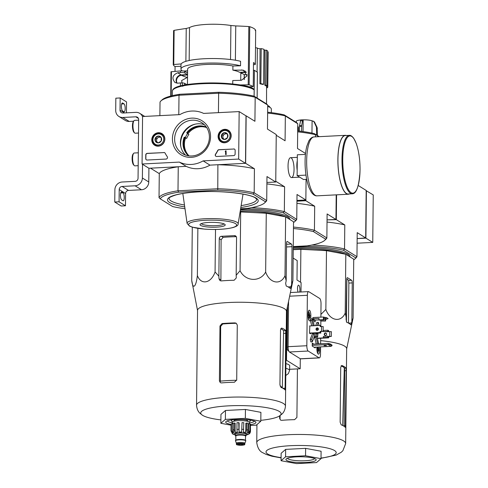 <?xml version="1.0" encoding="UTF-8"?>
<svg xmlns="http://www.w3.org/2000/svg" width="488" height="488" viewBox="0 0 488 488"><rect width="100%" height="100%" fill="white"/><g stroke="black" fill="none" stroke-linecap="round" stroke-linejoin="round"><path stroke-width="0.73" d="M239.157 111.593L238.662 159.064L203.118 160.881A27.218 25.443 121.9 0 1 179.34 162.095L142.069 164.005L142.569 116.528L179.84 114.625A27.218 25.443 121.9 0 1 203.618 113.405L239.157 111.593L246.001 115.845L245.507 163.315L238.662 159.064M151.78 139.781A6.862 6.411 121.9 0 1 155.398 133.614A6.862 6.411 121.9 0 1 162.187 133.779A6.862 6.411 121.9 0 1 163.767 142.832A6.862 6.411 121.9 0 1 154.952 145.424A6.862 6.411 121.9 0 1 151.78 139.781M218.099 136.39A6.862 6.411 121.9 0 1 221.711 130.223A6.862 6.411 121.9 0 1 228.506 130.394A6.862 6.411 121.9 0 1 230.086 139.446A6.862 6.411 121.9 0 1 221.271 142.032A6.862 6.411 121.9 0 1 218.099 136.39M172.423 138.726A19.99 18.69 121.9 0 1 201.19 120.28A19.99 18.69 121.9 0 1 200.83 154.251A19.99 18.69 121.9 0 1 172.423 138.726M233.728 148.938A1.513 1.415 121.9 0 1 235.149 150.347L235.112 154.055A1.513 1.415 121.9 0 1 233.654 155.617L216.666 156.483A1.513 1.415 121.9 0 1 215.513 154.202A31.153 29.121 121.9 0 0 217.654 150.554A1.513 1.415 121.9 0 1 218.941 149.694L233.862 149.023A1.513 1.415 121.9 0 1 234.576 149.182M163.901 152.506A1.513 1.415 121.9 0 1 165.17 153.238A31 28.981 121.9 0 0 167.25 156.666A1.513 1.415 121.9 0 1 166.048 159.07L147.156 160.034A1.513 1.415 121.9 0 1 145.729 158.624L145.766 154.916A1.513 1.415 121.9 0 1 147.224 153.36L164.035 152.591A1.513 1.415 121.9 0 1 164.749 152.75M245.507 163.315L209.962 165.133L203.118 160.881M209.962 165.133A27.218 25.443 121.9 0 1 186.184 166.347L179.34 162.095M186.184 166.347L148.913 168.256L142.069 164.005M162.412 134.42A6.728 6.289 121.9 0 1 163.212 134.676M156.209 145.942A6.728 6.289 121.9 0 1 155.623 145.339M228.726 131.034A6.728 6.289 121.9 0 1 229.531 131.284M222.522 142.557A6.728 6.289 121.9 0 1 221.942 141.947M174.625 138.97A18.233 17.043 121.9 0 1 183.878 122.787A18.233 17.043 121.9 0 1 201.636 122.592A18.233 17.043 121.9 0 1 206.485 147.077A18.233 17.043 121.9 0 1 182.384 153.567A18.233 17.043 121.9 0 1 174.625 138.97M185.471 155.056A18.233 17.043 121.9 0 1 180.407 142.563A18.233 17.043 121.9 0 1 204.332 124.702M215.952 156.325A1.513 1.415 121.9 0 1 215.653 154.287L215.513 154.202M233.862 149.023L219.081 149.779A1.513 1.415 121.9 0 0 217.794 150.639A31.153 29.121 121.9 0 1 215.653 154.287M225.639 150.835L226.066 150.81L226.029 154.519L225.596 154.543L225.627 151.561L225.194 151.597L225.639 150.835M225.596 154.543L226.17 154.605L226.066 150.81M225.627 151.67L225.194 151.597M146.443 159.875A1.513 1.415 121.9 0 1 145.863 158.71L145.906 155.001A1.513 1.415 121.9 0 1 147.358 153.446L164.035 152.591M221.772 134.493L224.675 132.632L227.542 134.2L227.506 137.622L224.602 139.483L221.735 137.921L221.772 134.493A3.495 3.263 121.9 0 1 227.542 134.2A3.495 3.263 121.9 0 1 224.602 139.483A3.495 3.263 121.9 0 1 221.772 134.493L222.912 135.2L222.876 138.549M224.578 141.624A5.673 5.301 121.9 0 1 219.984 133.517A5.673 5.301 121.9 0 1 229.348 133.035A5.673 5.301 121.9 0 1 224.578 141.624M224.803 142.502A6.429 6.008 121.9 0 1 221.473 141.66A6.429 6.008 121.9 0 1 219.765 133.029A6.429 6.008 121.9 0 1 228.256 130.741A6.429 6.008 121.9 0 1 230.72 137.689A6.429 6.008 121.9 0 1 224.803 142.502M227.554 134.292L227.249 134.121A3.026 2.824 121.9 0 1 227.554 134.322M223.821 139.068A3.026 2.824 121.9 0 1 224.364 134.273L222.912 135.2M224.364 134.273A3.026 2.824 121.9 0 1 227.249 134.121L225.816 133.34L224.364 134.273M225.816 133.34L224.675 132.632M155.452 137.884L158.356 136.024L161.223 137.585L161.186 141.014L158.283 142.874L155.422 141.306L155.452 137.884A3.495 3.263 121.9 0 1 161.223 137.585A3.495 3.263 121.9 0 1 158.283 142.874A3.495 3.263 121.9 0 1 155.452 137.884L156.593 138.592L156.563 141.941M158.264 145.009A5.673 5.301 121.9 0 1 153.665 136.902A5.673 5.301 121.9 0 1 163.035 136.427A5.673 5.301 121.9 0 1 158.264 145.009M158.484 145.894A6.429 6.008 121.9 0 1 155.153 145.046A6.429 6.008 121.9 0 1 153.446 136.42A6.429 6.008 121.9 0 1 161.943 134.133A6.429 6.008 121.9 0 1 164.407 141.081A6.429 6.008 121.9 0 1 158.484 145.894M161.235 137.677L160.93 137.512A3.026 2.824 121.9 0 1 161.235 137.708M157.502 142.453A3.026 2.824 121.9 0 1 158.045 137.659L156.593 138.592M158.045 137.659A3.026 2.824 121.9 0 1 160.93 137.512L159.497 136.732L158.045 137.659M159.497 136.732L158.356 136.024M142.526 164.285L142.38 178.01A7.564 7.07 121.9 0 1 135.097 185.794L122.122 186.459A3.026 2.824 121.9 0 0 119.206 189.57L119.078 201.812L114.753 202.032L114.881 189.795A7.564 7.07 121.9 0 1 122.165 182.006L135.139 181.347A3.026 2.824 121.9 0 0 138.055 178.23L138.671 119.627A3.026 2.824 121.9 0 0 135.816 116.809L122.842 117.474A7.564 7.07 121.9 0 1 118.932 116.473A7.564 7.07 121.9 0 1 115.711 110.422L115.839 98.186L120.164 97.96L120.036 110.203A3.026 2.824 121.9 0 0 122.891 113.021L135.865 112.356A7.564 7.07 121.9 0 1 139.775 113.356A7.564 7.07 121.9 0 1 142.563 116.827M148.913 168.256L148.767 181.975A7.564 7.07 121.9 0 1 141.483 189.765L128.503 190.424L122.122 186.459M119.078 201.812L125.465 205.777L125.593 193.541A3.026 2.824 121.9 0 1 128.503 190.424M123.074 192.87L121.707 192.022A4.008 1.196 -92.9 0 0 121.457 191.949A4.008 1.196 -92.9 0 0 120.457 195.609A4.008 1.196 -92.9 0 0 121.622 199.885L122.988 200.733A4.008 1.196 -92.9 0 0 123.238 200.806A4.008 1.196 -92.9 0 0 124.239 197.152A4.008 1.196 -92.9 0 0 123.074 192.87L120.719 192.992M125.465 205.777L121.14 206.003L114.753 202.032M133.578 121.219L129.228 121.439A7.564 7.07 121.9 0 1 125.312 120.444L118.932 116.473M126.435 112.838L126.551 101.931L120.164 97.96M124.007 103.859L122.634 103.011A4.008 1.196 -92.9 0 0 122.39 102.938A4.008 1.196 -92.9 0 0 121.39 106.591A4.008 1.196 -92.9 0 0 122.555 110.874L123.921 111.722A4.008 1.196 -92.9 0 0 124.172 111.795A4.008 1.196 -92.9 0 0 125.172 108.135A4.008 1.196 -92.9 0 0 124.007 103.859L121.652 103.981M138.665 120.158L134.566 120.371A6.429 1.915 87.1 0 0 133.987 120.719L133.37 121.469A5.673 1.69 87.1 0 0 132.486 126.91A5.673 1.69 87.1 0 0 133.919 132.236L134.609 132.919A6.429 1.915 87.1 0 0 135.219 133.206L138.531 133.035M133.987 120.719A6.429 1.915 87.1 0 0 132.98 126.886A6.429 1.915 87.1 0 0 134.609 132.919M138.324 152.799L134.224 153.006A6.429 1.915 87.1 0 0 133.645 153.36L133.029 154.11A5.673 1.69 87.1 0 0 132.144 159.552A5.673 1.69 87.1 0 0 133.578 164.871L134.267 165.554A6.429 1.915 87.1 0 0 134.877 165.847L138.189 165.676M133.645 153.36A6.429 1.915 87.1 0 0 132.638 159.527A6.429 1.915 87.1 0 0 134.267 165.554M358.241 185.501L366.183 190.442L365.689 237.918L357.149 238.595L365.909 238.15L372.753 242.402L373.247 194.925L366.183 190.686M365.909 238.15L366.409 190.674M357.106 243.201L372.753 242.402M230.543 59.524L230.897 25.498A26.236 5.075 -179.4 0 0 206.735 24.4A26.236 5.075 -179.4 0 0 189.509 27.615L186.227 28.463A423.139 377.255 -66.6 0 0 174.124 30.366L173.594 30.591L174.124 30.366L173.765 64.507L181.213 63.928M230.897 25.498L235.753 25.931A423.139 407.974 -43.7 0 1 248.813 26.553L249.752 26.694A41.132 7.954 -179.4 0 1 255.681 30.378L255.151 30.494M239.791 84.942L249.142 84.814A41.132 7.954 0.6 0 1 253.241 86.602L253.492 62.568A41.132 7.954 0.6 0 1 255.322 64.465L253.473 64.733M175.015 71.364L175.064 66.575A41.132 7.954 0.6 0 1 173.24 64.672L173.765 64.507M180.963 69.119L181.011 64.623A33.269 6.436 -179.4 0 1 203.545 58.773A33.269 6.436 -179.4 0 1 240.578 61.299L240.529 65.795A33.269 6.436 -179.4 0 0 203.496 63.269A33.269 6.436 -179.4 0 0 180.963 69.119A33.269 6.436 -179.4 0 0 182.219 70.894M232.727 83.985L232.764 80.526L241.377 80.306L247.05 75.89L243.329 70.15L232.874 70.144L232.916 65.99L240.529 65.795M182.805 86.358L181.609 80.563L187.532 77.305M240.804 73.603A33.269 6.436 -179.4 0 0 241.908 73.316M254.126 96.185L254.394 70.302L253.412 70.351M257.383 72.248L254.394 70.302M240.688 72.267L240.682 72.633L246.391 72.34M240.682 72.633L243.695 74.304A3.026 0.586 -179.4 0 0 247.148 74.719M187.575 72.901L184.69 71.303A3.026 0.586 -179.4 0 0 180.584 70.925L170.983 71.773L170.763 96.057M186.916 84.625L184.568 83.32A3.026 0.586 -179.4 0 0 180.456 82.942L177.62 83.167L174.985 82.533C171.587 78.251 172.502 74.999 177.73 72.779L180.566 72.559A3.026 0.586 0.6 0 1 184.671 72.938L187.563 74.536M177.73 72.779L181.201 74.938A5.295 4.947 -58.1 0 0 176.741 77.873A5.295 4.947 -58.1 0 0 176.876 83.161M181.201 74.938L187.557 74.615M188.594 155.825A17.013 15.903 121.9 0 1 184.171 137.323L185.361 137.579A15.726 14.701 121.9 0 1 187.563 133.614L186.709 132.748A17.013 15.903 121.9 0 1 206.406 127.167M195.115 124.178A19.508 18.233 -58.1 0 0 180.914 147.022M187.563 133.614L188.886 134.432A15.726 14.701 -58.1 0 0 186.684 138.397L184.806 137.72A17.013 15.903 -58.1 0 0 188.807 155.855M206.528 127.344A17.013 15.903 -58.1 0 0 187.349 133.145L187.319 133.48M206.68 127.582A17.013 15.903 -58.1 0 0 187.911 133.828M185.672 137.823A17.013 15.903 -58.1 0 0 189.088 155.886M179.608 94.276A52.85 10.224 -179.4 0 0 162.095 99.845L160.894 100.973A54.058 10.455 -179.4 0 1 178.998 95.245L218.642 93.22L218.789 92.275L179.608 94.276L178.998 95.245L178.797 114.674M173.667 89.206A40.827 7.899 -179.4 0 1 211.816 82.923A40.827 7.899 -179.4 0 1 253.437 89.182L254.156 89.89L254.089 96.173L266.503 103.883L267.717 105.054L267.467 129.088L276.245 134.542L275.75 182.018L266.906 182.469M267.717 105.054L255.175 97.258L254.108 96.179A52.85 10.224 -179.4 0 0 218.789 92.275M240.621 208.773L247.135 208.443A52.85 10.224 -179.4 0 0 264.649 202.874A52.85 10.224 -179.4 0 0 265.478 201.794L266.716 200.592L254.175 192.803A54.058 10.455 -179.4 0 0 217.642 188.764L177.998 190.79L178.584 192.193L217.764 190.186L217.898 164.731L245.647 163.309L246.147 115.833L254.925 121.292L255.175 97.258A54.058 10.455 -179.4 0 0 218.642 93.22L218.441 112.649M178.584 192.193A52.85 10.224 -179.4 0 0 160.241 198.836L172.636 206.54A52.85 10.224 -179.4 0 0 185.001 208.724M245.647 163.309L254.425 168.769L254.175 192.803L253.083 194.09L265.478 201.794M253.083 194.09A52.85 10.224 -179.4 0 0 217.764 190.186M159.277 173.63L150.499 168.171L178.248 166.756L177.998 190.79A54.058 10.455 -179.4 0 0 159.027 197.664L159.277 173.63A54.058 10.455 0.6 0 1 178.248 166.756M160.894 100.973A54.058 10.455 -179.4 0 0 160.027 102.12L159.881 115.644M275.75 182.018L266.973 176.558L266.716 200.592A54.058 10.455 -179.4 0 1 265.844 201.745L264.649 202.874M217.898 164.731A54.058 10.455 0.6 0 1 254.425 168.769M160.241 198.836L159.027 197.664M224.614 224.181A12.596 2.434 -179.4 0 0 211.932 222.357A12.596 2.434 -179.4 0 0 200.257 224.187A12.596 2.434 -179.4 0 0 212.579 227.231A12.596 2.434 -179.4 0 0 224.956 224.443A12.596 2.434 -179.4 0 0 224.614 224.181M201.349 223.583A11.303 2.184 -179.4 0 0 212.591 225.712A11.303 2.184 -179.4 0 0 223.876 223.821M185.361 137.579L186.684 138.397M254.156 89.89A41.584 8.04 -179.4 0 0 208.602 83.539A41.584 8.04 -179.4 0 0 172.416 91.134L172.368 95.66M232.916 65.99A26.614 5.148 -179.4 0 0 203.984 64.611A26.614 5.148 -179.4 0 0 187.618 69.186L187.453 84.54M183.695 71.028L187.599 70.827M246.141 71.986L239.559 72.322A26.614 5.148 -179.4 0 0 232.874 70.144M253.241 86.602L248.325 86.852M175.064 66.575L180.993 66.27M187.557 74.981L181.603 75.286A5.295 4.947 -58.1 0 0 177.083 83.173M197.542 310.557L191.723 280.435C192.815 290.006 196.048 287.249 197.372 275.537C201.032 285.395 211.158 283.4 215.068 271.975L218.868 276.153L218.996 278.788L220.027 280.637L221.162 280.917A48.782 9.437 0.6 0 1 234.136 280.252L236.296 277.904L236.168 275.269L240.059 270.7C245.403 281.6 260.055 282.424 265.655 272.048C269.669 283.436 280.74 285.553 285.004 275.665L286.175 280.795L285.645 283.357L286.224 286.011A48.782 9.437 0.6 0 1 290.329 288.56L292.91 280.582L293.526 221.766L285.62 216.855L266.271 213.238L240.102 211.914M266.893 183.915A53.985 10.443 0.6 0 1 284.596 186.77L275.757 181.274L276.238 135.286L285.077 140.782L285.34 116.004L297.759 123.726L296.606 122.586L284.211 114.887A52.85 10.224 -179.4 0 0 267.644 112.209M293.514 222.51A52.85 10.224 -179.4 0 0 294.752 221.582A52.85 10.224 -179.4 0 0 295.582 220.503L283.186 212.799A52.85 10.224 -179.4 0 0 247.867 208.894L240.541 209.273M289.835 219.478A46.878 9.065 -179.4 0 0 240.425 209.944M293.471 227.085A53.985 10.443 0.6 0 1 314.437 230.251L314.687 206.217L305.848 200.727L306.074 179.395L305.86 199.982L296.954 200.44M294.05 169.501A9.949 2.965 87.1 0 0 289.64 158.24A9.949 2.965 87.1 0 0 288.091 167.787A9.949 2.965 87.1 0 0 290.61 177.12A9.949 2.965 87.1 0 0 294.05 169.501M284.596 186.77L284.339 211.548L296.741 219.38A53.985 10.443 0.6 0 1 295.874 220.521L294.752 221.582M305.86 199.982L297.021 194.492L296.759 219.264M305.531 153.488L297.503 148.498L297.759 123.726M285.34 116.004L285.212 115.9A53.985 10.443 -179.4 0 0 267.637 113.076M251.466 207.687A53.985 10.443 0.6 0 1 284.211 211.591L284.339 211.548M284.211 211.591L283.186 212.799M295.582 220.503L296.741 219.38M284.211 114.887L285.212 115.9M269.943 107.397A25.827 4.996 -179.4 0 0 267.711 105.512M271.298 112.63L271.334 109.08A27.218 5.264 -179.4 0 0 267.705 106.408M255.499 47.763A23.436 4.532 0.6 0 1 257.347 47.989L257.097 71.98M259.915 83.783L260.848 83.637A23.436 4.532 0.6 0 1 263.575 84.29L262.642 84.436A22.222 4.3 0.6 0 0 259.915 83.783L260.055 48.806A21.93 4.239 -179.4 0 0 257.347 48.343M260.055 48.806L261.214 48.623A23.436 4.532 0.6 0 1 263.941 49.282L263.575 84.29M264.795 85.217L265.96 85.156A23.436 4.532 0.6 0 1 267.241 85.949L266.076 86.01A22.222 4.3 0.6 0 0 264.795 85.217L264.88 50.221A21.93 4.239 -179.4 0 0 263.935 49.831M264.88 50.221L266.326 50.142A23.436 4.532 0.6 0 1 267.607 50.935L267.241 85.949M267.595 51.88L268.15 51.899A23.436 4.532 0.6 0 1 268.15 51.923A23.436 4.532 0.6 0 1 268.15 51.954M266.57 85.986L266.564 86.876A22.222 4.3 0.6 0 1 266.57 86.919L266.533 103.907M244.171 79.587L244.22 74.487M265.96 85.156L266.326 50.142M260.848 83.637L261.214 48.623M244.274 79.526L244.329 74.511M266.564 86.876L267.784 86.907L268.15 51.899L267.784 86.937A23.436 4.532 0.6 0 1 267.418 87.718L266.564 87.7M288.926 218.911A46.878 9.065 -179.4 0 0 285.803 216.971M285.48 216.831A46.878 9.065 -179.4 0 0 240.23 211.133M215.068 271.975L215.513 229.464M197.372 275.537L197.866 228.36M191.723 280.435L192.284 227.164M292.91 280.582L286.45 311.49M291.647 284.199L292.037 246.678A2.269 0.677 87.1 0 0 291.379 244.024L287.273 241.475A2.269 0.677 87.1 0 0 287.133 241.438A2.269 0.677 87.1 0 0 286.566 243.274L286.175 280.795M285.004 275.665L285.62 216.855M265.655 272.048L266.271 213.238M240.059 270.7L240.675 211.883M236.168 275.269L236.558 237.748A2.269 2.123 -58.1 0 0 234.417 235.631L221.442 236.296A2.269 2.123 -58.1 0 0 219.258 238.632L218.868 276.153M236.686 380.28A41.273 7.985 -179.4 0 0 220.393 381.159L220.393 381.494L219.405 380.878L220.314 382.653L221.424 382.915A44.457 8.601 0.6 0 1 234.399 382.25L236.71 379.993L237.284 325.106L236.253 323.251L235.021 322.91A44.457 8.601 -179.4 0 0 222.046 323.575L219.984 325.984L219.405 380.878M220.393 381.159L220.667 326.411L222.711 323.989L222.046 323.575M235.021 322.91L235.686 323.324A42.279 8.18 -179.4 0 0 222.711 323.989M285.724 330.614A44.457 8.601 -179.4 0 0 281.619 328.064L280.515 329.882L279.941 384.776L280.996 387.405A44.457 8.601 0.6 0 1 285.102 389.955L285.724 330.614L283.619 330.718L282.326 387.362M283.619 330.718A42.279 8.18 -179.4 0 0 280.728 328.686M220.893 419.906A40.187 7.771 0.6 0 1 202.611 415.331A40.187 7.771 0.6 0 1 228.805 405.839A40.187 7.771 0.6 0 1 279.24 411.415A40.187 7.771 0.6 0 1 279.191 416.13A40.187 7.771 0.6 0 1 260.818 420.327M202.611 415.331L200.129 413.421C199.958 413.153 196.999 411.201 196.548 405.192A44.457 8.601 -179.4 0 1 241.096 397.055A44.457 8.601 -179.4 0 1 285.462 406.12C284.882 412.122 281.887 414.013 281.71 414.275L279.191 416.13M285.462 406.12L286.456 311.32A44.457 8.601 -179.4 0 0 285.84 309.874A44.457 8.601 -179.4 0 0 238.345 302.249A44.457 8.601 -179.4 0 0 197.542 310.386L196.548 405.192M234.417 235.631L236.119 236.686A43.816 8.473 -179.4 0 0 223.144 237.351L221.442 236.296M218.996 278.788L220.899 279.966L221.094 239.773L223.144 237.351M231.044 425.2L220.857 423.291L225.371 419.381L245.348 418.362L245.44 409.456L260.903 412.348L260.805 421.248L256.291 425.164L250.551 425.457M225.371 419.381L225.462 410.481L245.44 409.456M220.857 423.291L220.948 414.391L225.462 410.481M245.348 418.362L260.805 421.248M227.274 420.839A13.609 2.635 -179.4 0 0 227.872 421.449A13.609 2.635 -179.4 0 0 232.355 422.76M249.295 422.937A13.609 2.635 -179.4 0 0 254.419 421.126M250.411 424.633A15.122 2.922 -179.4 0 0 255.663 421.852A15.122 2.922 -179.4 0 0 240.865 419.345A15.122 2.922 -179.4 0 0 226.011 421.54A15.122 2.922 -179.4 0 0 226.414 423.011A15.122 2.922 -179.4 0 0 231.056 424.401M305.439 154.373L297.338 154.787L297.119 175.558L303.505 179.523L306.714 179.358M305.982 175.107L297.119 175.558M349.31 135.359L345.278 135.566A29.262 8.717 87.1 0 0 338.068 165.231A29.262 8.717 87.1 0 0 348.261 194.011L352.299 193.803C356.582 193.724 359.168 185.775 360.053 169.958C360.065 159.515 358.759 150.597 356.136 143.197L353.769 138.391C352.068 136.121 350.585 135.109 349.31 135.359A29.262 8.717 87.1 0 0 342.106 165.023A29.262 8.717 87.1 0 0 352.299 193.803M346.364 135.512A29.487 8.784 87.1 0 0 345.266 135.341A29.487 8.784 87.1 0 0 338.001 165.237A29.487 8.784 87.1 0 0 348.273 194.236A29.487 8.784 87.1 0 0 349.347 193.956M235.85 436.022A5.368 1.037 0.6 0 1 235.326 435.564L235.338 434.082A5.368 1.037 0.6 0 1 239.895 433.106A5.368 1.037 0.6 0 1 245.824 433.881A5.368 1.037 0.6 0 1 246.074 434.198L246.062 435.68A5.368 1.037 0.6 0 1 245.525 436.126M238.437 444.635A2.269 0.439 -179.4 0 0 240.944 444.965A2.269 0.439 -179.4 0 0 242.865 444.55A2.269 0.439 -179.4 0 0 240.602 444.086A2.269 0.439 -179.4 0 0 238.333 444.501A2.269 0.439 -179.4 0 0 238.437 444.635M236.387 443.275A4.233 0.817 0.6 0 1 236.375 443.214A4.233 0.817 0.6 0 1 239.968 442.445A4.233 0.817 0.6 0 1 244.647 443.055A4.233 0.817 0.6 0 1 244.848 443.305A4.233 0.817 0.6 0 1 244.836 443.366M236.375 443.244L235.509 440.835A5.142 0.994 0.6 0 1 235.497 440.762A5.142 0.994 0.6 0 1 239.858 439.828A5.142 0.994 0.6 0 1 245.537 440.566A5.142 0.994 0.6 0 1 245.781 440.871A5.142 0.994 0.6 0 1 245.763 440.938L244.848 443.336M235.497 440.762L235.497 440.463A5.142 0.994 0.6 0 1 239.858 439.529A5.142 0.994 0.6 0 1 245.543 440.267A5.142 0.994 0.6 0 1 245.781 440.572L245.781 440.871M235.326 435.564A5.368 1.037 0.6 0 1 239.876 434.588A5.368 1.037 0.6 0 1 245.812 435.363A5.368 1.037 0.6 0 1 246.062 435.68M250.405 424.822L250.49 431.508L250.051 433.009L249.13 433.917A8.467 1.635 0.6 0 0 249.179 433.74L249.185 433.277M249.868 423.852L249.795 430.526L248.465 433.07L248.563 423.92L249.868 423.852A9.827 1.903 0.6 0 1 250.411 424.188L250.344 430.867L249.014 433.411A8.467 1.635 0.6 0 1 249.179 433.74M246.745 423.041L246.672 429.715L245.726 432.38L245.818 423.23L246.745 423.041A9.827 1.903 0.6 0 1 248.081 423.291L248.014 429.971L247.062 432.63A8.467 1.635 0.6 0 1 248.465 433.07M242.03 422.62L241.639 432.032L242.03 422.62A9.827 1.903 0.6 0 1 243.805 422.718L243.414 432.124A8.467 1.635 0.6 0 1 245.726 432.38M238.65 429.294A9.827 1.903 -179.4 0 0 236.924 429.385L236.991 422.706A9.827 1.903 0.6 0 1 238.724 422.62L239.041 432.026A8.467 1.635 0.6 0 1 241.639 432.032M236.924 429.385L237.308 432.118A8.467 1.635 0.6 0 0 235.112 432.368L234.13 429.702A9.827 1.903 -179.4 0 0 232.904 429.946L233.886 432.612A8.467 1.635 0.6 0 0 232.684 433.045L231.379 430.501A9.827 1.903 -179.4 0 0 230.989 430.837L232.294 433.387A8.467 1.635 0.6 0 0 232.245 433.564L232.245 433.35M235.332 435.022L232.41 433.893A8.467 1.635 0.6 0 1 232.245 433.564M232.904 429.946L232.971 423.273A9.827 1.903 0.6 0 1 234.197 423.023L234.13 429.702M230.989 430.837L231.056 424.163A9.827 1.903 0.6 0 1 231.446 423.822L231.379 430.501M247.648 421.37L247.654 420.857A6.808 1.318 -179.4 0 0 247.337 420.455A6.808 1.318 -179.4 0 0 239.815 419.479A6.808 1.318 -179.4 0 0 234.045 420.717L234.039 421.223M232.349 423.871L232.361 422.181A8.467 1.635 0.6 0 1 239.547 420.638A8.467 1.635 0.6 0 1 248.904 421.858A8.467 1.635 0.6 0 1 249.301 422.358L249.283 423.877M239.041 432.026L239.132 422.876L238.724 422.62M235.112 432.368L235.21 423.212L234.197 423.023M232.684 433.045L232.782 423.895L231.446 423.822M232.843 419.71A9.528 1.842 -179.4 0 0 231.318 420.686A9.528 1.842 -179.4 0 0 231.763 421.254A9.528 1.842 -179.4 0 0 232.776 421.687M248.898 421.852A9.528 1.842 -179.4 0 0 250.374 420.888A9.528 1.842 -179.4 0 0 248.868 419.875M293.453 228.524A52.777 10.205 0.6 0 1 313.345 231.544L325.624 239.175A52.777 10.205 0.6 0 1 324.776 240.285A52.777 10.205 0.6 0 1 307.153 245.867L293.264 246.58M313.345 231.544L314.437 230.251L326.862 237.973L327.113 213.939L335.951 219.435L336.208 194.852M325.624 239.175L326.862 237.973A53.985 10.443 0.6 0 1 325.978 239.157L324.776 240.285M319.256 136.664L314.37 133.627L318.634 136.701M314.37 133.627A52.777 10.205 -179.4 0 0 297.686 130.924M297.674 131.851A53.985 10.443 -179.4 0 1 315.437 134.712L315.419 136.866M305.848 200.727L296.948 201.178M305.238 153.311L305.549 153.293M335.951 219.435L327.051 219.887L336.317 219.661L344.79 224.925L344.54 248.959L343.448 250.252L355.721 257.884A52.777 10.205 0.6 0 1 354.88 258.994A52.777 10.205 0.6 0 1 353.721 259.878M296.924 203.362A53.985 10.443 0.6 0 1 314.687 206.217M300.992 291.995L301.09 282.564L296.985 280.014L297.192 260.58L293.142 258.067M309.679 333.31L320.878 333.042L320.537 331.639M320.945 326.557L320.951 325.923L320.134 325.411L309.587 325.954M320.878 333.042L320.061 332.535L320.067 331.645L321.513 331.273L321.561 326.527L320.25 326.545L320.134 325.411M317.889 338.41L328.631 337.861L327.814 337.354L327.826 336.165L328.278 336.744L329.723 336.372L329.772 331.626L328.461 331.645L328.711 330.742L327.887 330.23L323.416 330.461L323.404 331.645L328.332 331.7L327.875 331.419L327.887 330.23M328.631 337.861L328.936 336.659L331.346 336.415L331.395 331.669L329.772 331.626M327.814 337.354L323.343 337.58L323.355 336.391L327.826 336.165M327.875 331.419L323.404 331.645M323.343 337.58L323.8 337.867L317.523 338.184M325.612 319.311L325.594 321.043L325.234 320.817L325.246 319.335L323.776 319.408M312.863 317.554L323.434 317.011L323.41 319.683L323.77 319.908L323.696 318.371L325.228 318.353L326.679 317.682L324.087 317.224L324.075 318.408M323.434 317.011L324.087 317.224M325.594 321.043L320.762 321.043L325.234 320.817M323.77 319.908L319.305 320.134L318.939 319.908L318.951 318.426L312.851 318.737M323.41 319.683L314.583 320.122M320.775 320.061L320.762 321.043M312.991 320.665L313.381 320.903L313.4 319.121L314.583 319.86L314.565 321.641L315.114 321.982L315.132 320.091M313.4 319.121L312.851 319.152M317.755 335.097L317.737 336.525L317.188 336.555M317.737 336.525L317.194 336.189L317.176 337.446M309.831 325.941L309.508 333.206L310.466 333.798L310.472 333.267M310.825 317.151L310.844 315.669A4.612 1.373 87.1 0 0 309.215 310.197A4.612 1.373 87.1 0 0 308.062 313.936L308.044 315.419A4.612 1.373 87.1 0 0 309.673 320.89A4.612 1.373 87.1 0 0 310.825 317.151L309.618 317.212M316.895 347.072A4.612 1.373 87.1 0 0 316.895 347.2L316.877 348.682A4.612 1.373 87.1 0 0 318.505 354.154A4.612 1.373 87.1 0 0 319.658 350.415L319.677 348.932A4.612 1.373 87.1 0 0 319.567 346.938M313.839 344.107L312.253 343.125L312.222 346.09L315.187 347.932L315.193 347.157M320.89 317.139L321.031 303.78A4.538 1.348 87.1 0 0 319.713 298.479L308.782 291.69A4.538 1.348 87.1 0 0 308.507 291.611A4.538 1.348 87.1 0 0 307.367 295.289L306.842 345.73A4.538 1.348 87.1 0 0 308.16 351.031L319.091 357.826A4.538 1.348 87.1 0 0 319.365 357.905A4.538 1.348 87.1 0 0 320.506 354.227L320.579 346.883M320.616 343.765L320.671 338.269M320.799 325.825L320.854 321.098M318.701 325.484L318.945 324.868L318.322 322.367L316.883 322.44L315.626 325.642M314.626 337.434L316.261 343.985M314.004 337.452A5.295 1.574 87.1 0 0 314.132 337.458L315.571 337.385A5.295 1.574 87.1 0 0 316.01 337.141L317.7 343.912M312.357 333.17A5.295 1.574 87.1 0 0 312.43 333.774L310.216 339.41L310.838 341.911L312.277 341.838L314.492 336.195A5.295 1.574 87.1 0 0 315.571 337.385M314.254 325.716L312.521 318.755L311.076 318.835L310.411 320.531L311.734 325.844M313.022 317.542L312.839 320.036M317.334 338.068L318.133 338.397M330.04 343.851L328.143 343.381L328.131 344.565L330.034 344.516L330.04 343.851L332.005 345.071L331.993 345.73L330.034 344.516M331.993 345.73L331.004 346.352L328.131 344.565L312.228 345.376M331.004 346.352L314.04 347.218M312.241 344.192L328.143 343.381M317.401 328.79L317.67 328.119M318.322 322.367L317.066 325.569M312.521 318.755L311.85 320.457L313.174 325.77M311.85 320.457L310.411 320.531M312.43 333.774L313.869 333.7L311.655 339.337L310.216 339.41M318.707 343.863L316.883 336.262M299.687 292.062A4.008 1.196 87.1 0 0 299.76 287.646A4.008 1.196 87.1 0 0 298.522 285.157A4.008 1.196 87.1 0 0 297.521 288.408A4.008 1.196 87.1 0 0 298.07 292.141M300.291 358.747L300.187 368.763L286.505 360.26L285.944 360.284M287.048 308.727L286.505 360.26M287.53 306.482L287.103 347.041A3.026 0.903 87.1 0 0 287.987 350.573L288.786 351.073M285.907 363.627A17.971 3.477 0.6 0 1 289.689 365.817L289.555 370.49L288.365 373.625L285.785 375.504M300.187 368.763L289.591 369.306M288.573 301.639L288.097 346.687A4.538 1.348 87.1 0 0 289.421 351.988L300.346 358.784A4.538 1.348 87.1 0 0 300.626 358.863L319.365 357.905M311.655 339.337L312.277 341.838M314.12 333.084A4.233 1.263 87.1 0 0 315.516 336.33L316.956 336.256A4.233 1.263 87.1 0 0 318.011 333.188M313.796 333.097A5.295 1.574 87.1 0 0 313.869 333.7M315.559 333.011A4.233 1.263 87.1 0 0 316.956 336.256M317.786 330.156A4.233 1.263 87.1 0 0 317.127 328.241M316.206 333.145A2.269 0.677 87.1 0 0 316.645 334.189A2.269 0.677 87.1 0 0 317.371 333.225M317.115 330.345A2.269 0.677 87.1 0 0 316.462 329.839M316.45 333.902A1.86 0.555 87.1 0 0 316.828 333.249M324.868 345.443L326.49 345.693L323.995 345.669L324.868 345.443M318.103 347.011A9.052 8.467 121.9 0 1 318.28 348.353A9.052 1.751 0.6 0 1 318.53 348.694A8.766 8.192 121.9 0 1 318.518 349.847A9.052 1.751 -179.4 0 0 318.267 349.5A9.052 8.467 121.9 0 1 317.969 351.238A8.766 1.696 -179.4 0 0 317.621 351.018A9.052 8.467 -58.1 0 0 317.914 349.28A9.052 1.751 -179.4 0 0 317.108 348.963A8.766 8.192 -58.1 0 0 317.121 347.816A9.052 1.751 0.6 0 1 317.926 348.133A9.052 8.467 -58.1 0 0 317.798 347.029M308.837 313.009A8.766 1.696 0.6 0 1 309.191 313.229A9.052 8.467 121.9 0 1 309.447 314.937A9.052 1.751 0.6 0 1 309.703 315.285A8.766 8.192 121.9 0 1 309.691 316.431A9.052 1.751 -179.4 0 0 309.435 316.09A9.052 8.467 121.9 0 1 309.142 317.828A8.766 1.696 -179.4 0 0 308.788 317.609A9.052 8.467 -58.1 0 0 309.081 315.87A9.052 1.751 -179.4 0 0 308.276 315.553A8.766 8.192 -58.1 0 0 308.288 314.406A9.052 1.751 0.6 0 1 309.093 314.717A9.052 8.467 -58.1 0 0 308.837 313.009M317.121 348.767L318.53 348.694M317.133 348.408L318.28 348.353M317.133 348.17L317.926 348.133M317.889 349.518L318.267 349.5M308.288 315.358L309.703 315.285M308.3 314.998L309.447 314.937M308.3 314.76L309.093 314.717M309.063 316.108L309.435 316.09M318.042 328.192A1.25 1.165 -58.1 0 0 316.749 330.272M321.513 331.273L323.135 331.315L320.067 331.645M320.122 326.301L320.494 326.582M323.135 331.315L323.184 326.564L321.561 326.527M318.402 329.058A1.25 1.165 121.9 0 1 316.553 330.181A1.25 1.165 121.9 0 1 316.224 328.503A1.25 1.165 121.9 0 1 318.402 329.058M320.061 332.535L309.514 333.072M324.959 335.378A1.25 1.165 121.9 0 1 326.252 333.292M329.723 336.372L331.346 336.415M326.612 334.164A1.25 1.165 121.9 0 1 324.764 335.28A1.25 1.165 121.9 0 1 324.435 333.609A1.25 1.165 121.9 0 1 326.612 334.164M325.337 319.39L328.137 318.591L326.679 317.682M326.685 319.256L325.228 318.353M297.735 126.416A24.193 4.679 0.6 0 1 298.412 127.533L298.375 130.998M346.657 348.908L353.111 317.999L350.86 324.825M350.042 324.093L348.103 322.885L350.042 324.093A49.026 9.479 0.6 0 1 350.774 324.782M256.938 424.603L256.755 442.604A44.457 8.601 -179.4 0 1 301.297 434.472A44.457 8.601 -179.4 0 1 345.663 443.537L346.657 348.737A44.457 8.601 -179.4 0 0 345.376 346.657A44.457 8.601 -179.4 0 0 320.647 340.636M351.848 321.616L352.251 282.906A2.269 0.677 87.1 0 0 351.592 280.258L347.486 277.702A2.269 0.677 87.1 0 0 347.346 277.666A2.269 0.677 87.1 0 0 346.779 279.508L346.096 319.573L346.669 322.233A49.026 9.479 0.6 0 1 348.103 322.885M346.376 318.213L345.205 313.082C340.972 322.928 329.894 320.903 325.862 309.465L320.921 314.4M293.233 249.691L300.876 249.301L326.478 250.655L345.821 254.272L353.727 259.183L353.111 317.999M352.251 282.906L348.871 283.077L348.591 280.411A46.275 8.949 -179.4 0 0 346.809 278.983M348.871 283.077L348.456 323.105M300.693 119.975A8.314 1.61 -179.4 0 0 296.259 121.347L296.246 122.366M301.547 131.376L301.7 125.52L302.511 120.719L303.152 119.822L303.048 131.577M314.388 121.829L312.088 120.823A8.314 1.61 -179.4 0 0 303.17 119.834M317.383 135.505L317.145 127.575L314.382 121.835M313.082 120.993L314.113 122.006L316.462 127.154L316.7 135.078M312.088 120.823L311.96 133.09M301.7 125.52A12.944 2.501 -179.4 0 0 299.534 125.629L300.84 119.895L303.152 119.822M299.388 131.113L299.534 125.629M336.58 194.834L336.317 219.661M355.721 257.884L356.96 256.682L344.54 248.959A53.985 10.443 0.6 0 0 311.887 245.037M354.88 258.994L356.075 257.865A53.985 10.443 0.6 0 0 356.96 256.682L357.216 232.648L365.689 237.918M343.448 250.252A52.777 10.205 0.6 0 0 307.879 246.324L293.257 247.068M293.257 247.477A46.878 9.065 0.6 0 1 347.853 254.156A46.878 9.065 0.6 0 1 350.036 256.889M327.027 222.064A53.985 10.443 0.6 0 1 344.79 224.925M349.134 256.328A46.878 9.065 -179.4 0 0 346.004 254.388M345.681 254.242A46.878 9.065 -179.4 0 0 293.245 248.666M346.425 322.037L346.87 279.02M305.549 455.774L285.571 456.798L281.058 460.709L281.137 453.291L285.651 449.381L305.628 448.356L321.086 451.248L321.012 458.665L305.549 455.774L305.628 448.356M279.636 415.855L279.612 418.295L280.515 420.07L281.625 420.333A44.457 8.601 0.6 0 1 294.599 419.668L296.911 417.411L297.418 368.904M280.106 415.544L280.075 418.582L279.612 418.295M346.193 370.697L345.303 427.372A44.457 8.601 0.6 0 0 341.197 424.822L340.142 422.187L340.722 367.299L341.82 365.475A44.457 8.601 -179.4 0 1 345.925 368.031L346.193 370.697L344.717 370.776L344.467 368.105A42.944 8.308 -179.4 0 0 341.063 365.841M344.717 370.776L344.144 425.664L345.62 425.591M300.535 282.223L300.876 249.301M325.862 309.465L326.478 250.655M345.205 313.082L345.821 254.272M285.571 456.798L285.651 449.381M281.058 460.709L296.521 463.6L316.498 462.581L321.012 458.665M287.475 458.256A13.609 2.635 -179.4 0 0 288.072 458.866A13.609 2.635 -179.4 0 0 302.615 460.837A13.609 2.635 -179.4 0 0 314.62 458.543M286.615 460.422A15.122 2.922 -179.4 0 0 304.799 462.557A15.122 2.922 -179.4 0 0 315.864 459.269A15.122 2.922 -179.4 0 0 301.065 456.762A15.122 2.922 -179.4 0 0 286.218 458.958A15.122 2.922 -179.4 0 0 286.615 460.422M148.767 181.975L142.38 178.01M141.483 189.765L135.097 185.794M125.593 193.541L119.206 189.57M138.433 118.438L135.816 116.809M129.228 121.439L122.842 117.474M124.446 112.942L120.036 110.203M122.153 103.035L122.634 103.011M121.219 192.046L121.707 192.022M249.142 84.814L249.752 26.694M248.203 84.723L248.813 26.553M255.322 64.465L255.681 30.378L255.322 64.477M173.24 64.654L173.594 30.591L173.234 64.66M235.393 60.213L235.753 25.931M185.879 61.329L186.227 28.463M189.167 60.5L189.509 27.615M257.389 72.163L257.115 98.045M240.828 207.504A45.366 8.772 -179.4 0 0 256.108 198.104A45.366 8.772 -179.4 0 0 187.081 192.833A45.366 8.772 -179.4 0 0 184.745 206.918M241.145 205.601A43.853 8.479 -179.4 0 0 256.725 199.293L255.328 197.908C249.411 193.748 222.717 190.57 200.269 191.79C190.137 192.284 182.054 193.321 176.028 194.907C166.365 198.079 169.83 198.415 169.025 198.372A43.853 8.479 -179.4 0 0 184.47 205.009M187.105 223.412L189.454 226.072L192.296 227.17L204.618 229.128C216.117 229.879 225.566 229.36 232.965 227.56C236.643 226.444 238.364 225.236 238.126 223.943A25.522 4.935 -179.4 0 0 204.917 218.746A25.522 4.935 -179.4 0 0 187.105 223.412L182.823 193.486M205.356 220.289A24.028 4.648 -179.4 0 0 196.389 228.061A24.028 4.648 -179.4 0 0 236.064 226.036A24.028 4.648 -179.4 0 0 205.356 220.289M184.586 137.152L185.22 137.549M184.171 137.323L184.806 137.72M186.709 132.748L187.349 133.145M171.422 71.644L171.172 95.953M180.584 70.925L180.566 72.559M184.69 71.303L184.671 72.938M180.456 82.942L180.426 85.955M184.568 83.32L184.549 85.034M245.458 71.266A34.178 6.612 -179.4 0 0 241.487 69.918M186.886 77.317A34.178 6.612 0.6 0 1 181.603 75.286M282.296 387.972A41.273 7.985 -179.4 0 0 280.094 385.996M220.667 326.411L219.984 325.984M285.413 388.173L282.936 388.302M285.986 333.286L283.827 333.395M291.116 286.761L288.121 286.913M221.094 239.773L219.258 238.632M291.379 244.024L286.554 244.274M292.037 246.678L286.529 246.959M297.271 160.802A9.949 2.965 87.1 0 0 297.174 170.312M360.028 169.922A28.658 8.534 87.1 0 0 347.316 137.518A28.658 8.534 87.1 0 0 346.809 186.215A28.658 8.534 87.1 0 0 360.028 169.922M345.266 135.341L314.052 136.933A29.487 8.784 87.1 0 0 306.787 166.829A29.487 8.784 87.1 0 0 317.06 195.834L348.273 194.236M246.068 435.003A6.808 1.318 -179.4 0 0 241.914 432.856A6.808 1.318 -179.4 0 0 234.222 434.472A6.808 1.318 -179.4 0 0 235.332 434.893M244.274 444.336A3.855 0.744 0.6 0 1 239.767 445.245A3.855 0.744 0.6 0 1 237.754 443.995A3.855 0.744 0.6 0 1 244.274 444.336M244.641 443.946A4.233 0.817 0.6 0 1 244.836 444.196C244.134 444.623 246.239 444.94 240.602 445.276C234.582 444.769 237.186 444.489 236.369 444.11A4.233 0.817 0.6 0 1 239.962 443.336A4.233 0.817 0.6 0 1 244.641 443.946M236.07 440.017A4.837 0.933 0.6 0 1 240.651 439.438A4.837 0.933 0.6 0 1 245.22 440.115M235.808 440.133L235.85 435.943A4.837 0.933 0.6 0 1 239.956 435.064A4.837 0.933 0.6 0 1 245.299 435.76A4.837 0.933 0.6 0 1 245.525 436.046L245.519 435.991M235.856 435.888L235.85 435.943A5.216 1.006 0.6 0 1 238.931 434.655A5.216 1.006 0.6 0 1 245.665 435.369A5.216 1.006 0.6 0 1 245.525 436.052L245.482 440.237M250.344 430.867A9.827 1.903 -179.4 0 0 249.795 430.526M248.014 429.971A9.827 1.903 -179.4 0 0 246.672 429.715M243.732 429.391A9.827 1.903 -179.4 0 0 241.963 429.3M328.278 336.744L328.644 336.97M323.709 317.182L323.696 318.371M288.591 350.543L287.987 350.573M288.097 346.992L287.103 347.041M308.16 351.031L289.421 351.988M319.091 357.826L300.346 358.784M306.842 345.73L288.097 346.687M307.367 295.289L289.738 296.192M285.858 368.33A17.885 3.459 0.6 0 1 289.555 370.49M318.548 348.987L319.677 348.932M318.475 350.475L319.658 350.415M309.721 315.724L310.844 315.669M317.505 352.958A4.124 1.226 87.1 0 0 318.103 352.086L318.103 352.086A9.071 9.071 0 0 0 318.267 347.005M308.623 319.561A4.124 1.226 87.1 0 0 309.27 318.67L309.27 318.67A9.071 9.071 0 0 0 308.941 312.155L308.941 312.155A4.124 1.226 87.1 0 0 308.367 311.387M328.57 336.433L328.936 336.659M320.36 331.334L320.726 331.559M351.592 280.258L348.591 280.411M351.567 322.977L348.505 323.135M301.627 126.386A13.158 2.544 -179.4 0 0 299.461 126.496M302.511 120.719A10.437 2.019 -179.4 0 0 300.352 120.829M317.34 128.472A13.158 2.544 -179.4 0 0 316.657 128.045M317.145 127.575A12.944 2.501 -179.4 0 0 316.462 127.154M314.797 122.427A10.437 2.019 -179.4 0 0 314.113 122.006M321.019 458.061A35.081 6.783 -179.4 0 0 331.822 449.302A35.081 6.783 -179.4 0 0 287.279 445.898A35.081 6.783 -179.4 0 0 267.662 453.98A35.081 6.783 -179.4 0 0 281.088 457.64M345.925 368.031L344.467 368.105M221.473 141.66L223.156 142.703M228.256 130.741L229.939 131.784M155.153 145.046L156.837 146.089M161.943 134.133L163.62 135.176M144.71 116.418L139.775 113.356M238.126 223.943L243.03 194.12M253.876 89.31C247.758 81.411 172.246 79.934 172.416 91.128M170.983 71.773L170.727 96.063M257.42 72.206L257.152 98.07M240.81 72.706L240.73 80.319M291.556 177.571L299.687 177.156M290.543 157.697L297.308 157.356M314.052 136.933C312.149 136.933 310.392 138.293 308.794 141.001L306.812 146.266C305.348 152.091 304.811 159.027 305.207 167.073C305.659 175.125 306.928 181.939 308.995 187.526L311.356 192.235C313.253 194.834 315.156 196.03 317.06 195.834M244.836 444.196L244.848 443.305M236.369 444.11L236.375 443.214M250.051 433.009L248.624 434.32L246.068 435.131M231.33 419.9L231.318 420.686M250.381 420.101L250.374 420.888M308.507 291.611L290.531 292.532M317.548 353.074L318.103 352.086M308.672 319.701L309.27 318.67M308.385 311.32L308.941 312.155M345.663 443.537L342.875 450.705L341.271 452.248L336.171 455.09L321.012 458.311M281.088 457.897L271.926 456.225L266.18 454.426L262.812 452.742C259.604 451.37 257.585 447.99 256.755 442.604M342.68 425.475L344.302 367.909"/></g></svg>
